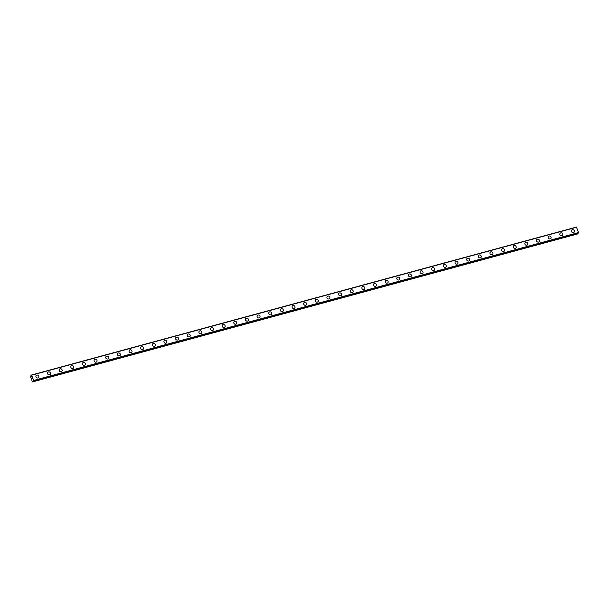 <?xml version="1.0" encoding="UTF-8"?>
<svg xmlns="http://www.w3.org/2000/svg" width="609" height="609" viewBox="0 0 609 609"><rect width="100%" height="100%" fill="white"/><g stroke="black" fill="none" stroke-linecap="round" stroke-linejoin="round"><path stroke-width="0.91" d="M33.289 380.602L32.406 381.744L30.458 376.461L31.059 375.509L31.531 376.172L31.554 375.007L33.678 380.435L33.541 380.914L33.099 380.648M36.243 375.433A1.568 1.408 -135.7 0 1 38.588 375.814A1.568 1.408 -135.7 0 1 37.895 377.968A1.568 1.408 -135.7 0 1 36.243 375.433A1.568 1.408 -135.7 0 1 38.595 375.814A1.568 1.408 -135.7 0 1 38.489 377.626M48.476 371.932A1.568 1.408 -135.7 0 1 50.128 374.466A1.568 1.408 -135.7 0 1 47.784 374.086A1.568 1.408 -135.7 0 1 48.476 371.932M47.883 372.274A1.568 1.408 -135.7 0 1 50.235 372.655A1.568 1.408 -135.7 0 1 50.128 374.466M60.116 368.765A1.568 1.408 -135.7 0 1 61.775 371.307A1.568 1.408 -135.7 0 1 59.423 370.927A1.568 1.408 -135.7 0 1 60.116 368.765M59.53 369.115A1.568 1.408 -135.7 0 1 61.882 369.496A1.568 1.408 -135.7 0 1 61.775 371.307M71.169 365.948A1.568 1.408 -135.7 0 1 73.522 366.336A1.568 1.408 -135.7 0 1 72.821 368.491A1.568 1.408 -135.7 0 1 71.169 365.948A1.568 1.408 -135.7 0 1 73.522 366.329A1.568 1.408 -135.7 0 1 73.415 368.141M82.816 362.789A1.568 1.408 -135.7 0 1 85.161 363.17A1.568 1.408 -135.7 0 1 84.468 365.331A1.568 1.408 -135.7 0 1 82.816 362.789A1.568 1.408 -135.7 0 1 85.161 363.17A1.568 1.408 -135.7 0 1 85.054 364.981M94.456 359.63A1.568 1.408 -135.7 0 1 96.801 360.01A1.568 1.408 -135.7 0 1 96.108 362.165A1.568 1.408 -135.7 0 1 94.456 359.63A1.568 1.408 -135.7 0 1 96.808 360.01A1.568 1.408 -135.7 0 1 96.702 361.822M106.095 356.471A1.568 1.408 -135.7 0 1 108.448 356.851A1.568 1.408 -135.7 0 1 107.747 359.005A1.568 1.408 -135.7 0 1 106.095 356.471A1.568 1.408 -135.7 0 1 108.448 356.851A1.568 1.408 -135.7 0 1 108.341 358.663M117.743 353.311A1.568 1.408 -135.7 0 1 120.087 353.692A1.568 1.408 -135.7 0 1 119.394 355.846A1.568 1.408 -135.7 0 1 117.743 353.311A1.568 1.408 -135.7 0 1 120.087 353.692A1.568 1.408 -135.7 0 1 119.988 355.504M129.382 350.152A1.568 1.408 -135.7 0 1 131.734 350.533A1.568 1.408 -135.7 0 1 131.034 352.687A1.568 1.408 -135.7 0 1 129.382 350.152A1.568 1.408 -135.7 0 1 131.734 350.533A1.568 1.408 -135.7 0 1 131.628 352.345M141.029 346.985A1.568 1.408 -135.7 0 1 143.374 347.374A1.568 1.408 -135.7 0 1 142.681 349.528A1.568 1.408 -135.7 0 1 141.029 346.985A1.568 1.408 -135.7 0 1 143.374 347.366A1.568 1.408 -135.7 0 1 143.267 349.185M153.255 343.484A1.568 1.408 -135.7 0 1 154.914 346.019A1.568 1.408 -135.7 0 1 152.562 345.638A1.568 1.408 -135.7 0 1 153.255 343.484M152.669 343.826A1.568 1.408 -135.7 0 1 155.021 344.207A1.568 1.408 -135.7 0 1 154.914 346.019M164.308 340.667A1.568 1.408 -135.7 0 1 166.66 341.048A1.568 1.408 -135.7 0 1 165.96 343.21A1.568 1.408 -135.7 0 1 164.308 340.667A1.568 1.408 -135.7 0 1 166.66 341.048A1.568 1.408 -135.7 0 1 166.554 342.859M175.955 337.508A1.568 1.408 -135.7 0 1 178.3 337.888A1.568 1.408 -135.7 0 1 177.607 340.043A1.568 1.408 -135.7 0 1 175.955 337.508A1.568 1.408 -135.7 0 1 178.3 337.888A1.568 1.408 -135.7 0 1 178.201 339.7M187.595 334.349A1.568 1.408 -135.7 0 1 189.947 334.729A1.568 1.408 -135.7 0 1 189.247 336.884A1.568 1.408 -135.7 0 1 187.595 334.349A1.568 1.408 -135.7 0 1 189.947 334.729A1.568 1.408 -135.7 0 1 189.841 336.541M199.234 331.189A1.568 1.408 -135.7 0 1 201.587 331.57A1.568 1.408 -135.7 0 1 200.894 333.724A1.568 1.408 -135.7 0 1 199.234 331.189A1.568 1.408 -135.7 0 1 201.587 331.57A1.568 1.408 -135.7 0 1 201.48 333.382M210.881 328.023A1.568 1.408 -135.7 0 1 213.226 328.411A1.568 1.408 -135.7 0 1 212.533 330.565A1.568 1.408 -135.7 0 1 210.881 328.023A1.568 1.408 -135.7 0 1 213.234 328.403A1.568 1.408 -135.7 0 1 213.127 330.223M222.521 324.863A1.568 1.408 -135.7 0 1 224.873 325.244A1.568 1.408 -135.7 0 1 224.173 327.406A1.568 1.408 -135.7 0 1 222.521 324.863A1.568 1.408 -135.7 0 1 224.873 325.244A1.568 1.408 -135.7 0 1 224.767 327.056M234.168 321.704A1.568 1.408 -135.7 0 1 236.513 322.085A1.568 1.408 -135.7 0 1 235.82 324.247A1.568 1.408 -135.7 0 1 234.168 321.704A1.568 1.408 -135.7 0 1 236.513 322.085A1.568 1.408 -135.7 0 1 236.414 323.897M245.808 318.545A1.568 1.408 -135.7 0 1 248.16 318.926A1.568 1.408 -135.7 0 1 247.46 321.08A1.568 1.408 -135.7 0 1 245.808 318.545A1.568 1.408 -135.7 0 1 248.16 318.926A1.568 1.408 -135.7 0 1 248.053 320.737M257.447 315.386A1.568 1.408 -135.7 0 1 259.799 315.767A1.568 1.408 -135.7 0 1 259.107 317.921A1.568 1.408 -135.7 0 1 257.447 315.386A1.568 1.408 -135.7 0 1 259.799 315.767A1.568 1.408 -135.7 0 1 259.693 317.578M269.094 312.227A1.568 1.408 -135.7 0 1 271.439 312.607A1.568 1.408 -135.7 0 1 270.746 314.762A1.568 1.408 -135.7 0 1 269.094 312.227A1.568 1.408 -135.7 0 1 271.447 312.607A1.568 1.408 -135.7 0 1 271.34 314.419M280.734 309.06A1.568 1.408 -135.7 0 1 283.086 309.448A1.568 1.408 -135.7 0 1 282.386 311.602A1.568 1.408 -135.7 0 1 280.734 309.06A1.568 1.408 -135.7 0 1 283.086 309.441A1.568 1.408 -135.7 0 1 282.979 311.26M292.381 305.901A1.568 1.408 -135.7 0 1 294.726 306.281A1.568 1.408 -135.7 0 1 294.033 308.443A1.568 1.408 -135.7 0 1 292.381 305.901A1.568 1.408 -135.7 0 1 294.726 306.281A1.568 1.408 -135.7 0 1 294.619 308.101M304.02 302.742A1.568 1.408 -135.7 0 1 306.373 303.122A1.568 1.408 -135.7 0 1 305.672 305.284A1.568 1.408 -135.7 0 1 304.02 302.742A1.568 1.408 -135.7 0 1 306.373 303.122A1.568 1.408 -135.7 0 1 306.266 304.934M315.66 299.582A1.568 1.408 -135.7 0 1 318.012 299.963A1.568 1.408 -135.7 0 1 317.319 302.117A1.568 1.408 -135.7 0 1 315.66 299.582A1.568 1.408 -135.7 0 1 318.012 299.963A1.568 1.408 -135.7 0 1 317.906 301.775M327.307 296.423A1.568 1.408 -135.7 0 1 329.652 296.804A1.568 1.408 -135.7 0 1 328.959 298.958A1.568 1.408 -135.7 0 1 327.307 296.423A1.568 1.408 -135.7 0 1 329.659 296.804A1.568 1.408 -135.7 0 1 329.553 298.616M338.947 293.264A1.568 1.408 -135.7 0 1 341.299 293.645A1.568 1.408 -135.7 0 1 340.598 295.799A1.568 1.408 -135.7 0 1 338.947 293.264A1.568 1.408 -135.7 0 1 341.299 293.645A1.568 1.408 -135.7 0 1 341.192 295.456M350.594 290.097A1.568 1.408 -135.7 0 1 352.938 290.485A1.568 1.408 -135.7 0 1 352.246 292.64A1.568 1.408 -135.7 0 1 350.594 290.097A1.568 1.408 -135.7 0 1 352.938 290.485A1.568 1.408 -135.7 0 1 352.832 292.297M362.233 286.938A1.568 1.408 -135.7 0 1 364.578 287.319A1.568 1.408 -135.7 0 1 363.885 289.481A1.568 1.408 -135.7 0 1 362.233 286.938A1.568 1.408 -135.7 0 1 364.585 287.319A1.568 1.408 -135.7 0 1 364.479 289.13M373.873 283.779A1.568 1.408 -135.7 0 1 376.225 284.159A1.568 1.408 -135.7 0 1 375.525 286.321A1.568 1.408 -135.7 0 1 373.873 283.779A1.568 1.408 -135.7 0 1 376.225 284.159A1.568 1.408 -135.7 0 1 376.118 285.971M385.52 280.62A1.568 1.408 -135.7 0 1 387.864 281A1.568 1.408 -135.7 0 1 387.172 283.155A1.568 1.408 -135.7 0 1 385.52 280.62A1.568 1.408 -135.7 0 1 387.872 281A1.568 1.408 -135.7 0 1 387.766 282.812M397.753 277.118A1.568 1.408 -135.7 0 1 399.405 279.653A1.568 1.408 -135.7 0 1 397.053 279.272A1.568 1.408 -135.7 0 1 397.753 277.118M397.159 277.46A1.568 1.408 -135.7 0 1 399.512 277.841A1.568 1.408 -135.7 0 1 399.405 279.653M409.393 273.959A1.568 1.408 -135.7 0 1 411.045 276.494A1.568 1.408 -135.7 0 1 408.7 276.113A1.568 1.408 -135.7 0 1 409.393 273.959M408.806 274.301A1.568 1.408 -135.7 0 1 411.151 274.682A1.568 1.408 -135.7 0 1 411.045 276.494M420.446 271.142A1.568 1.408 -135.7 0 1 422.791 271.523A1.568 1.408 -135.7 0 1 422.098 273.677A1.568 1.408 -135.7 0 1 420.446 271.134A1.568 1.408 -135.7 0 1 422.798 271.523A1.568 1.408 -135.7 0 1 422.692 273.334M432.086 267.975A1.568 1.408 -135.7 0 1 434.438 268.363A1.568 1.408 -135.7 0 1 433.737 270.518A1.568 1.408 -135.7 0 1 432.086 267.975A1.568 1.408 -135.7 0 1 434.438 268.356A1.568 1.408 -135.7 0 1 434.331 270.168M443.733 264.816A1.568 1.408 -135.7 0 1 446.077 265.197A1.568 1.408 -135.7 0 1 445.385 267.359A1.568 1.408 -135.7 0 1 443.733 264.816A1.568 1.408 -135.7 0 1 446.077 265.197A1.568 1.408 -135.7 0 1 445.978 267.008M455.372 261.657A1.568 1.408 -135.7 0 1 457.724 262.037A1.568 1.408 -135.7 0 1 457.024 264.192A1.568 1.408 -135.7 0 1 455.372 261.657A1.568 1.408 -135.7 0 1 457.724 262.037A1.568 1.408 -135.7 0 1 457.618 263.849M467.019 258.498A1.568 1.408 -135.7 0 1 469.364 258.878A1.568 1.408 -135.7 0 1 468.671 261.033A1.568 1.408 -135.7 0 1 467.019 258.498A1.568 1.408 -135.7 0 1 469.364 258.878A1.568 1.408 -135.7 0 1 469.257 260.69M478.659 255.338A1.568 1.408 -135.7 0 1 481.003 255.719A1.568 1.408 -135.7 0 1 480.311 257.873A1.568 1.408 -135.7 0 1 478.659 255.338A1.568 1.408 -135.7 0 1 481.011 255.719A1.568 1.408 -135.7 0 1 480.904 257.531M490.298 252.179A1.568 1.408 -135.7 0 1 492.651 252.56A1.568 1.408 -135.7 0 1 491.95 254.714A1.568 1.408 -135.7 0 1 490.298 252.179A1.568 1.408 -135.7 0 1 492.651 252.56A1.568 1.408 -135.7 0 1 492.544 254.372M501.945 249.012A1.568 1.408 -135.7 0 1 504.29 249.401A1.568 1.408 -135.7 0 1 503.597 251.555A1.568 1.408 -135.7 0 1 501.945 249.012A1.568 1.408 -135.7 0 1 504.29 249.393A1.568 1.408 -135.7 0 1 504.191 251.205M513.585 245.853A1.568 1.408 -135.7 0 1 515.937 246.234A1.568 1.408 -135.7 0 1 515.237 248.396A1.568 1.408 -135.7 0 1 513.585 245.853A1.568 1.408 -135.7 0 1 515.937 246.234A1.568 1.408 -135.7 0 1 515.831 248.046M525.224 242.694A1.568 1.408 -135.7 0 1 527.577 243.075A1.568 1.408 -135.7 0 1 526.884 245.229A1.568 1.408 -135.7 0 1 525.224 242.694A1.568 1.408 -135.7 0 1 527.577 243.075A1.568 1.408 -135.7 0 1 527.47 244.887M537.458 239.192A1.568 1.408 -135.7 0 1 539.117 241.727A1.568 1.408 -135.7 0 1 536.765 241.347A1.568 1.408 -135.7 0 1 537.458 239.192M536.872 239.535A1.568 1.408 -135.7 0 1 539.224 239.916A1.568 1.408 -135.7 0 1 539.117 241.727M548.511 236.376A1.568 1.408 -135.7 0 1 550.863 236.756A1.568 1.408 -135.7 0 1 550.163 238.911A1.568 1.408 -135.7 0 1 548.511 236.376A1.568 1.408 -135.7 0 1 550.863 236.756A1.568 1.408 -135.7 0 1 550.757 238.568M560.158 233.217A1.568 1.408 -135.7 0 1 562.503 233.597A1.568 1.408 -135.7 0 1 561.81 235.752A1.568 1.408 -135.7 0 1 560.158 233.217A1.568 1.408 -135.7 0 1 562.503 233.597A1.568 1.408 -135.7 0 1 562.404 235.409M571.798 230.05A1.568 1.408 -135.7 0 1 574.15 230.438A1.568 1.408 -135.7 0 1 573.45 232.592A1.568 1.408 -135.7 0 1 571.798 230.05A1.568 1.408 -135.7 0 1 574.15 230.43A1.568 1.408 -135.7 0 1 574.043 232.242M33.541 380.914L578.405 233.003L578.55 232.531L576.426 227.096L31.554 375.007M578.048 233.102L33.191 381.219M32.574 381.904L577.439 233.993L578.055 233.308M31.988 377.824L32.132 378.212L31.988 377.824M31.988 377.755L31.896 378.448M32.224 378.585L32.094 378.988M576.609 227.241L31.737 375.152M578.55 232.531L33.678 380.435M578.542 232.866L33.678 380.77M578.413 232.996L33.541 380.907M578.048 233.369L33.183 381.28"/></g></svg>
